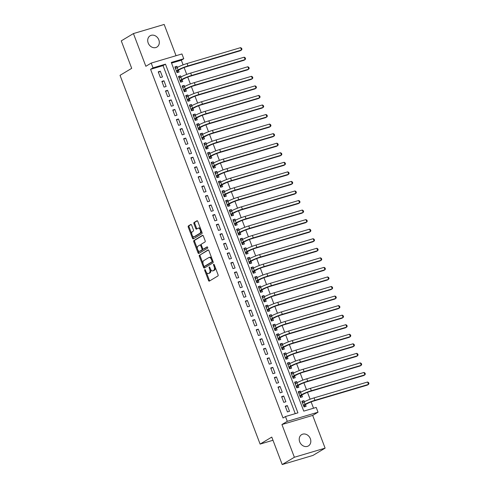 <?xml version="1.0" encoding="UTF-8"?>
<svg xmlns="http://www.w3.org/2000/svg" width="489" height="489" viewBox="0 0 489 489"><rect width="100%" height="100%" fill="white"/><g stroke="black" fill="none" stroke-linecap="round" stroke-linejoin="round"><path stroke-width="0.73" d="M204.812 269.635A0.709 0.379 -106.5 0 0 204.726 270.49L208.51 280.454A1.009 0.544 -106.5 0 0 209.274 281.138A1.009 0.544 -106.5 0 0 209.341 281.108L217.929 275.949A1.009 0.544 -106.5 0 0 218.051 274.726L214.268 264.763A0.709 0.379 -106.5 0 0 213.73 264.286A0.709 0.379 -106.5 0 0 213.687 264.311A0.709 0.379 -106.5 0 0 213.601 265.166L214.09 266.456A3.234 1.742 -106.5 0 1 213.705 270.374L212.984 270.802A3.234 1.742 -106.5 0 1 212.764 270.9A3.234 1.742 -106.5 0 1 210.319 268.718L209.83 267.428A0.709 0.379 -106.5 0 0 209.292 266.951A0.709 0.379 -106.5 0 0 209.249 266.97A0.709 0.379 -106.5 0 0 209.164 267.825L209.653 269.115A3.234 1.742 -106.5 0 1 209.261 273.033L208.546 273.461A3.234 1.742 -106.5 0 1 208.326 273.559A3.234 1.742 -106.5 0 1 205.881 271.377L205.392 270.093A0.709 0.379 -106.5 0 0 204.854 269.61A0.709 0.379 -106.5 0 0 204.812 269.635M148.191 43.008A6.583 5.495 59 0 0 156.902 47.078A6.583 5.495 59 0 0 158.827 39.853A6.583 5.495 59 0 0 150.123 35.783A6.583 5.495 59 0 0 148.191 43.008M299.702 441.854A6.583 5.495 59 0 0 308.406 445.925A6.583 5.495 59 0 0 310.338 438.7A6.583 5.495 59 0 0 301.634 434.629A6.583 5.495 59 0 0 299.702 441.854M191.621 225.129A1.009 0.544 -106.5 0 0 190.857 224.445A1.009 0.544 -106.5 0 0 190.789 224.475L188.381 225.924A1.009 0.544 -106.5 0 0 188.259 227.147L192.464 238.21A1.009 0.544 -106.5 0 0 193.228 238.895A1.009 0.544 -106.5 0 0 193.296 238.864L201.884 233.705A1.009 0.544 -106.5 0 0 202.006 232.483L197.8 221.419A1.009 0.544 -106.5 0 0 197.036 220.735A1.009 0.544 -106.5 0 0 196.969 220.765L194.06 222.513A1.009 0.544 -106.5 0 0 193.937 223.736L195.734 228.473A1.009 0.544 -106.5 0 0 196.499 229.158A1.009 0.544 -106.5 0 0 196.572 229.127L198.014 228.259A2.702 1.455 -106.5 0 1 198.198 228.18A2.702 1.455 -106.5 0 1 200.307 230.172A2.702 1.455 -106.5 0 1 199.922 233.277L194.261 236.67A2.702 1.455 -106.5 0 1 194.078 236.749A2.702 1.455 -106.5 0 1 191.969 234.751A2.702 1.455 -106.5 0 1 192.36 231.652L193.302 231.083A1.009 0.544 -106.5 0 0 193.424 229.861L191.621 225.129M153.014 67.861L151.199 63.081L181.945 53.961L183.76 58.735L171.291 62.433L303.748 411.127L316.212 407.429L318.027 412.209L287.281 421.329L285.466 416.549L297.935 412.85L165.478 64.163L153.014 67.861L150.581 69.316L283.039 418.009L285.466 416.549M282.208 464.55L294.366 457.258L325.112 448.138L312.954 455.43L282.208 464.55L271.78 437.087L260.111 444.085L120.031 75.33L131.7 68.332L121.266 40.862L133.424 33.57L145.85 66.29L151.199 63.081M325.112 448.138L312.679 415.418L281.933 424.538L294.366 457.258M281.933 424.538L287.281 421.329M199.457 255.087A1.009 0.544 -106.5 0 0 199.335 256.309L203.54 267.373A1.009 0.544 -106.5 0 0 204.304 268.058A1.009 0.544 -106.5 0 0 204.371 268.027L212.959 262.868A1.009 0.544 -106.5 0 0 213.082 261.646L208.882 250.582A1.009 0.544 -106.5 0 0 208.118 249.897A1.009 0.544 -106.5 0 0 208.045 249.928L200.288 254.836A1.009 0.544 -106.5 0 0 200.166 256.059L203.008 263.547M198.002 252.795L193.797 241.725A1.009 0.544 -106.5 0 1 193.919 240.502L202.507 235.35A1.009 0.544 -106.5 0 1 202.574 235.319A1.009 0.544 -106.5 0 1 203.338 235.998L205.142 240.735A1.009 0.544 -106.5 0 1 205.019 241.957L201.535 244.048A1.009 0.544 -106.5 0 0 201.413 245.276L202.605 248.412A1.009 0.544 -106.5 0 0 203.375 249.097A1.009 0.544 -106.5 0 0 203.442 249.066L207.067 246.89A0.709 0.379 -106.5 0 1 207.116 246.872A0.709 0.379 -106.5 0 1 207.666 247.391A0.709 0.379 -106.5 0 1 207.568 248.204L198.834 253.443A1.009 0.544 -106.5 0 1 198.766 253.473A1.009 0.544 -106.5 0 1 198.002 252.795L198.834 252.544L197.947 250.221M176.04 55.709L164.17 24.45L133.424 33.57M177.379 67.445L176.939 66.284L175.056 67.415M176.939 66.284L174.86 66.901L177.036 72.629L179.115 72.011L178.479 70.343M181.003 76.999L180.563 75.838L178.681 76.962M180.563 75.838L178.485 76.449L180.667 82.183L182.739 81.565L182.11 79.896M184.634 86.547L184.194 85.392L182.311 86.516M184.194 85.392L182.116 86.003L184.292 91.736L186.37 91.119L185.734 89.45M188.265 96.101L187.825 94.939L185.942 96.07M187.825 94.939L185.747 95.557L187.923 101.29L190.001 100.673L189.365 99.004M191.89 105.655L191.45 104.493L189.567 105.624M191.45 104.493L189.371 105.111L191.554 110.844L193.632 110.227L192.996 108.558M195.521 115.208L195.08 114.047L193.198 115.178M195.08 114.047L193.002 114.664L195.178 120.398L197.256 119.781L196.621 118.106M199.151 124.762L198.711 123.601L196.829 124.732M198.711 123.601L196.633 124.218L198.809 129.952L200.887 129.334L200.252 127.66M202.776 134.316L202.336 133.155L200.453 134.286M202.336 133.155L200.264 133.772L202.44 139.506L204.518 138.888L203.882 137.213M206.407 143.87L205.967 142.709L204.084 143.839M205.967 142.709L203.889 143.326L206.065 149.053L208.143 148.442L207.507 146.767M210.038 153.424L209.598 152.262L207.715 153.393M209.598 152.262L207.519 152.88L209.695 158.607L211.774 157.996L211.138 156.321M213.669 162.978L213.222 161.816L211.34 162.947M213.222 161.816L211.15 162.434L213.326 168.161L215.404 167.544L214.769 165.875M217.293 172.531L216.853 171.37L214.971 172.495M216.853 171.37L214.775 171.981L216.951 177.715L219.029 177.097L218.394 175.429M220.924 182.079L220.484 180.924L218.601 182.049M220.484 180.924L218.406 181.535L220.582 187.269L222.66 186.651L222.024 184.983M224.555 191.633L224.109 190.472L222.232 191.602M224.109 190.472L222.037 191.089L224.213 196.822L226.291 196.205L225.655 194.536M228.18 201.187L227.74 200.025L225.857 201.156M227.74 200.025L225.661 200.643L227.843 206.376L229.916 205.759L229.286 204.09M231.81 210.741L231.37 209.579L229.488 210.71M231.37 209.579L229.292 210.197L231.468 215.93L233.546 215.313L232.911 213.638M235.441 220.294L235.001 219.133L233.119 220.264M235.001 219.133L232.923 219.75L235.099 225.484L237.177 224.867L236.542 223.192M239.066 229.848L238.626 228.687L236.743 229.818M238.626 228.687L236.548 229.304L238.73 235.038L240.802 234.42L240.172 232.746M242.697 239.402L242.257 238.241L240.374 239.372M242.257 238.241L240.178 238.858L242.355 244.586L244.433 243.974L243.797 242.299M246.328 248.956L245.888 247.795L244.005 248.925M245.888 247.795L243.809 248.412L245.985 254.139L248.064 253.528L247.428 251.853M249.952 258.51L249.512 257.348L247.63 258.473M249.512 257.348L247.434 257.966L249.616 263.693L251.694 263.076L251.059 261.407M253.583 268.058L253.143 266.902L251.26 268.027M253.143 266.902L251.065 267.514L253.241 273.247L255.319 272.63L254.683 270.961M257.214 277.611L256.774 276.45L254.891 277.581M256.774 276.45L254.696 277.067L256.872 282.801L258.95 282.184L258.314 280.515M260.845 287.165L260.399 286.004L258.516 287.135M260.399 286.004L258.326 286.621L260.503 292.355L262.581 291.737L261.945 290.069M264.47 296.719L264.029 295.558L262.147 296.689M264.029 295.558L261.951 296.175L264.127 301.909L266.205 301.291L265.57 299.623M268.1 306.273L267.66 305.112L265.778 306.242M267.66 305.112L265.582 305.729L267.758 311.462L269.836 310.845L269.201 309.17M271.731 315.827L271.285 314.665L269.402 315.796M271.285 314.665L269.213 315.283L271.389 321.016L273.467 320.399L272.831 318.724M275.356 325.381L274.916 324.219L273.033 325.35M274.916 324.219L272.838 324.837L275.02 330.57L277.092 329.953L276.456 328.278M278.987 334.934L278.547 333.773L276.664 334.904M278.547 333.773L276.468 334.39L278.644 340.118L280.723 339.507L280.087 337.832M282.618 344.488L282.177 343.327L280.295 344.458M282.177 343.327L280.099 343.944L282.275 349.672L284.353 349.06L283.718 347.386M286.242 354.042L285.802 352.881L283.92 354.005M285.802 352.881L283.724 353.498L285.906 359.226L287.978 358.608L287.349 356.939M289.873 363.59L289.433 362.435L287.55 363.559M289.433 362.435L287.355 363.046L289.531 368.779L291.609 368.162L290.973 366.493M293.504 373.144L293.064 371.982L291.181 373.113M293.064 371.982L290.986 372.6L293.162 378.333L295.24 377.716L294.604 376.047M297.129 382.698L296.689 381.536L294.806 382.667M296.689 381.536L294.61 382.154L296.792 387.887L298.871 387.27L298.235 385.601M300.759 392.251L300.319 391.09L298.437 392.221M300.319 391.09L298.241 391.707L300.417 397.441L302.495 396.824L301.86 395.155M285.252 406.194L287.428 411.921L289.506 411.31L287.33 405.577L285.252 406.194M281.621 396.64L283.797 402.368L285.876 401.756L283.699 396.023L281.621 396.64M277.996 387.086L280.173 392.82L282.251 392.202L280.069 386.469L277.996 387.086M274.366 377.532L276.542 383.266L278.62 382.649L276.444 376.915L274.366 377.532M270.735 367.979L272.911 373.712L274.989 373.095L272.813 367.361L270.735 367.979M267.104 358.425L269.286 364.158L271.364 363.541L269.182 357.807L267.104 358.425M263.479 348.871L265.655 354.604L267.734 353.987L265.558 348.254L263.479 348.871M259.848 339.317L262.025 345.051L264.103 344.433L261.927 338.706L259.848 339.317M256.218 329.763L258.4 335.497L260.472 334.879L258.296 329.152L256.218 329.763M252.593 320.216L254.769 325.943L256.847 325.326L254.671 319.598L252.593 320.216M248.962 310.662L251.138 316.389L253.216 315.778L251.04 310.044L248.962 310.662M245.331 301.108L247.513 306.835L249.586 306.224L247.41 300.49L245.331 301.108M241.707 291.554L243.883 297.288L245.961 296.67L243.785 290.937L241.707 291.554M238.076 282L240.252 287.734L242.33 287.116L240.154 281.383L238.076 282M234.445 272.446L236.621 278.18L238.699 277.563L236.523 271.829L234.445 272.446M230.82 262.893L232.996 268.626L235.075 268.009L232.892 262.275L230.82 262.893M227.189 253.339L229.365 259.072L231.444 258.455L229.268 252.721L227.189 253.339M223.559 243.785L225.735 249.518L227.813 248.901L225.637 243.174L223.559 243.785M219.934 234.231L222.11 239.965L224.188 239.347L222.006 233.62L219.934 234.231M216.303 224.683L218.479 230.411L220.557 229.793L218.381 224.066L216.303 224.683M212.672 215.129L214.848 220.857L216.927 220.246L214.75 214.512L212.672 215.129M209.041 205.576L211.224 211.309L213.302 210.692L211.12 204.958L209.041 205.576M205.417 196.022L207.593 201.755L209.671 201.138L207.495 195.404L205.417 196.022M201.786 186.468L203.962 192.201L206.04 191.584L203.864 185.851L201.786 186.468M198.155 176.914L200.337 182.648L202.409 182.03L200.233 176.297L198.155 176.914M194.53 167.36L196.706 173.094L198.785 172.476L196.609 166.743L194.53 167.36M190.899 157.806L193.076 163.54L195.154 162.923L192.978 157.189L190.899 157.806M187.269 148.253L189.451 153.986L191.523 153.369L189.347 147.641L187.269 148.253M183.644 138.699L185.82 144.432L187.898 143.815L185.716 138.087L183.644 138.699M180.013 129.151L182.189 134.878L184.267 134.261L182.091 128.534L180.013 129.151M176.382 119.597L178.558 125.325L180.637 124.713L178.461 118.98L176.382 119.597M172.758 110.043L174.934 115.777L177.012 115.159L174.83 109.426L172.758 110.043M169.127 100.489L171.303 106.223L173.381 105.606L171.205 99.872L169.127 100.489M165.496 90.936L167.672 96.669L169.75 96.052L167.574 90.318L165.496 90.936M161.865 81.382L164.047 87.115L166.126 86.498L163.943 80.764L161.865 81.382M295.252 413.651L163.045 65.618L150.581 69.316M162.495 76.944L160.319 71.211L158.24 71.828L160.416 77.562L162.495 76.944M313.528 408.223L311.126 401.903M310.118 399.238L307.502 392.349M306.487 389.684L303.871 382.795M302.856 380.13L300.24 373.241M299.231 370.576L296.615 363.688M295.601 361.023L292.984 354.134M291.97 351.469L289.354 344.58M288.345 341.915L285.729 335.032M284.714 332.361L282.098 325.478M281.083 322.807L278.467 315.925M277.459 313.26L274.842 306.371M273.828 303.706L271.212 296.817M270.197 294.152L267.581 287.263M266.566 284.598L263.956 277.709M262.941 275.044L260.325 268.155M259.311 265.49L256.694 258.602M255.68 255.936L253.064 249.048M252.055 246.383L249.439 239.5M248.424 236.829L245.808 229.946M244.793 227.275L242.177 220.392M241.169 217.727L238.553 210.838M237.538 208.173L234.922 201.285M233.907 198.62L231.291 191.731M230.282 189.066L227.666 182.177M226.651 179.512L224.035 172.623M223.021 169.958L220.405 163.069M219.396 160.404L216.78 153.515M215.765 150.85L213.149 143.968M212.134 141.297L209.518 134.414M208.503 131.743L205.887 124.86M204.879 122.195L202.263 115.306M201.248 112.641L198.632 105.752M197.617 103.087L195.001 96.199M193.992 93.533L191.376 86.645M190.362 83.98L187.745 77.091M186.731 74.426L184.115 67.537M183.106 64.872L181.327 60.196L171.547 63.099M304.39 401.805L303.95 400.644L301.872 401.261L304.048 406.995L306.126 406.377L305.491 404.703M260.111 444.085L272.984 440.265M181.327 60.196L183.76 58.735M312.679 415.418L318.027 412.209M163.045 65.618L165.478 64.163M303.95 400.644L302.068 401.775M287.33 405.577L285.448 406.707M283.699 396.023L281.817 397.154M280.069 386.469L278.186 387.6M276.444 376.915L274.561 378.046M272.813 367.361L270.93 368.492M269.182 357.807L267.3 358.938M265.558 348.254L263.675 349.384M261.927 338.706L260.044 339.831M258.296 329.152L256.413 330.277M254.671 319.598L252.789 320.729M251.04 310.044L249.158 311.175M247.41 300.49L245.527 301.621M243.785 290.937L241.902 292.067M240.154 281.383L238.271 282.514M236.523 271.829L234.641 272.96M232.892 262.275L231.01 263.406M229.268 252.721L227.385 253.852M225.637 243.174L223.754 244.298M222.006 233.62L220.123 234.744M218.381 224.066L216.499 225.197M214.75 214.512L212.868 215.643M211.12 204.958L209.237 206.089M207.495 195.404L205.612 196.535M203.864 185.851L201.981 186.981M200.233 176.297L198.351 177.428M196.609 166.743L194.726 167.874M192.978 157.189L191.095 158.32M189.347 147.641L187.464 148.766M185.716 138.087L183.84 139.212M182.091 128.534L180.209 129.664M178.461 118.98L176.578 120.111M174.83 109.426L172.947 110.557M171.205 99.872L169.322 101.003M167.574 90.318L165.692 91.449M163.943 80.764L162.061 81.895M160.319 71.211L158.436 72.341M208.326 273.559L209.158 273.314A3.234 1.742 -106.5 0 0 209.378 273.217L208.546 273.461M210.68 269.482A3.234 1.742 -106.5 0 1 210.093 272.789L209.378 273.217M212.764 270.9L213.595 270.649A3.234 1.742 -106.5 0 0 213.815 270.551L212.984 270.802M215.209 267.245A3.234 1.742 -106.5 0 1 214.53 270.124L213.815 270.551M206.34 272.318L209.341 280.209A1.009 0.544 -106.5 0 0 209.799 280.833M208.424 249.958L200.288 254.836M204.066 266.328L204.371 267.128A1.009 0.544 -106.5 0 0 204.83 267.752M203.815 265.943A0.709 0.379 -106.5 0 0 204.353 266.419A0.709 0.379 -106.5 0 0 204.402 266.395L211.939 261.872A0.709 0.379 -106.5 0 0 212.024 261.016L211.505 259.653A3.234 1.742 -106.5 0 0 209.06 257.477A3.234 1.742 -106.5 0 0 208.84 257.569L203.687 260.661A3.234 1.742 -106.5 0 0 203.302 264.58L203.815 265.943M205.129 266.181A0.709 0.379 -106.5 0 0 205.184 266.169A0.709 0.379 -106.5 0 0 205.227 266.15L204.402 266.395M212.935 261.254A0.709 0.379 -106.5 0 1 212.77 261.627L205.227 266.15M211.878 258.473A3.234 1.742 -106.5 0 0 209.891 257.226L209.06 257.477M197.367 248.687L194.628 241.48L193.797 241.725M202.886 235.374L194.75 240.258A1.009 0.544 -106.5 0 0 194.628 241.48M204.127 248.864A1.009 0.544 -106.5 0 0 204.2 248.852A1.009 0.544 -106.5 0 0 204.274 248.822L207.391 246.951M197.923 246.218A2.702 1.455 -106.5 0 0 197.538 249.317A2.702 1.455 -106.5 0 0 199.64 251.315A2.702 1.455 -106.5 0 0 199.824 251.236L201.816 250.038A1.009 0.544 -106.5 0 0 201.939 248.815L200.747 245.674A1.009 0.544 -106.5 0 0 199.983 244.995A1.009 0.544 -106.5 0 0 199.915 245.026L197.923 246.218M200.276 251.101A2.702 1.455 -106.5 0 0 200.472 251.071A2.702 1.455 -106.5 0 0 200.655 250.991L199.824 251.236M202.856 248.846A1.009 0.544 -106.5 0 1 202.648 249.793L200.655 250.991M201.334 244.995A1.009 0.544 -106.5 0 0 200.814 244.744A1.009 0.544 -106.5 0 0 200.747 244.775L200.056 244.983M198.834 252.544A1.009 0.544 -106.5 0 0 199.292 253.168M194.714 236.535A2.702 1.455 -106.5 0 0 194.909 236.505A2.702 1.455 -106.5 0 0 195.093 236.419L194.261 236.67M201.327 230.704A2.702 1.455 -106.5 0 1 200.747 233.027L195.093 236.419M200.649 228.907A2.702 1.455 -106.5 0 0 199.029 227.929L198.198 228.18M197.342 220.796L194.891 222.269A1.009 0.544 -106.5 0 0 194.769 223.491L196.566 228.229A1.009 0.544 -106.5 0 0 197.024 228.852M192.458 235.777L193.296 237.966A1.009 0.544 -106.5 0 0 193.748 238.589M191.162 224.5L189.212 225.673A1.009 0.544 -106.5 0 0 189.09 226.896L191.78 233.974M302.281 402.343L303.253 402.484M303.461 405.454L307.165 403.7A5.147 0.593 -20.8 0 1 313.755 401.004L367.306 385.118L368.523 384.391L314.971 400.277A7.714 0.892 159.2 0 0 305.093 404.317L303.412 405.32M305.002 404.996L304.03 406.94M367.618 382.001L368.602 382.618L368.969 383.572L368.523 384.391L367.618 382.001L314.06 397.887A7.714 0.892 159.2 0 0 304.182 401.927L302.508 402.936M298.651 392.789L299.623 392.93M299.836 395.901L303.541 394.146A5.147 0.593 -20.8 0 1 310.124 391.457L363.682 375.564L364.892 374.837L311.34 390.723A7.714 0.892 159.2 0 0 301.462 394.764L299.781 395.766M301.371 395.448L300.399 397.386M363.987 372.447L364.977 373.064L365.338 374.018L364.892 374.837L363.987 372.447L310.429 388.339A7.714 0.892 159.2 0 0 300.552 392.374L298.877 393.382M295.02 383.235L295.992 383.376M296.206 386.347L299.91 384.592A5.147 0.593 -20.8 0 1 306.493 381.903L360.051 366.01L361.267 365.283L307.709 381.169A7.714 0.892 159.2 0 0 297.832 385.21L296.157 386.212M297.746 385.894L296.768 387.832M360.356 362.893L361.347 363.51L361.707 364.464L361.267 365.283L360.356 362.893L306.805 378.786A7.714 0.892 159.2 0 0 296.927 382.82L295.246 383.828M291.395 373.682L292.367 373.828M292.575 376.793L296.279 375.039A5.147 0.593 -20.8 0 1 302.868 372.349L356.42 356.457L357.636 355.729L304.085 371.616A7.714 0.892 159.2 0 0 294.201 375.656L292.526 376.664M294.115 376.341L293.143 378.278M356.732 353.339L357.716 353.957L358.082 354.91L357.636 355.729L356.732 353.339L303.174 369.232A7.714 0.892 159.2 0 0 293.296 373.266L291.621 374.274M287.764 364.128L288.736 364.274M288.95 367.239L292.654 365.485A5.147 0.593 -20.8 0 1 299.237 362.795L352.795 346.903L354.005 346.175L300.454 362.068A7.714 0.892 159.2 0 0 290.576 366.102L288.895 367.111M290.484 366.787L289.512 368.73M353.101 343.785L354.091 344.403L354.452 345.356L354.005 346.175L353.101 343.785L299.543 359.678A7.714 0.892 159.2 0 0 289.665 363.712L287.99 364.721M284.133 354.574L285.105 354.721M285.319 357.691L289.023 355.931A5.147 0.593 -20.8 0 1 295.607 353.241L349.164 337.355L350.381 336.621L296.823 352.514A7.714 0.892 159.2 0 0 286.945 356.548L285.27 357.557M286.86 357.233L285.882 359.177M349.47 334.238L350.46 334.849L350.821 335.802L350.381 336.621L349.47 334.238L295.918 350.124A7.714 0.892 159.2 0 0 286.041 354.158L284.36 355.167M280.509 345.02L281.481 345.167M281.688 348.137L285.393 346.377A5.147 0.593 -20.8 0 1 291.982 343.688L345.534 327.801L346.75 327.068L293.192 342.96A7.714 0.892 159.2 0 0 283.314 346.994L281.64 348.003M283.229 347.679L282.257 349.623M345.845 324.684L346.829 325.295L347.196 326.255L346.75 327.068L345.845 324.684L292.288 340.57A7.714 0.892 159.2 0 0 282.41 344.604L280.735 345.613M276.878 335.466L277.85 335.613M278.064 338.584L281.768 336.823A5.147 0.593 -20.8 0 1 288.351 334.134L341.909 318.247L343.119 317.514L289.567 333.406A7.714 0.892 159.2 0 0 279.69 337.441L278.009 338.449M279.598 338.125L278.626 340.069M342.214 315.13L343.205 315.741L343.565 316.701L343.119 317.514L342.214 315.13L288.657 331.016A7.714 0.892 159.2 0 0 278.779 335.057L277.104 336.059M273.247 325.912L274.219 326.059M274.433 329.03L278.137 327.275A5.147 0.593 -20.8 0 1 284.72 324.58L338.278 308.693L339.494 307.966L285.937 323.852A7.714 0.892 159.2 0 0 276.059 327.887L274.384 328.895M275.967 328.571L274.995 330.515M338.584 305.576L339.574 306.187L339.934 307.147L339.494 307.966L338.584 305.576L285.032 321.462A7.714 0.892 159.2 0 0 275.154 325.503L273.473 326.505M269.622 316.359L270.594 316.505M270.802 319.476L274.506 317.722A5.147 0.593 -20.8 0 1 281.096 315.026L334.647 299.14L335.864 298.412L282.306 314.299A7.714 0.892 159.2 0 0 272.428 318.333L270.753 319.341M272.342 319.017L271.371 320.961M334.959 296.022L335.943 296.64L336.31 297.593L335.864 298.412L334.959 296.022L281.401 311.909A7.714 0.892 159.2 0 0 271.523 315.949L269.842 316.951M265.992 306.811L266.963 306.951M267.177 309.922L270.875 308.168A5.147 0.593 -20.8 0 1 277.465 305.472L331.016 289.586L332.233 288.858L278.681 304.745A7.714 0.892 159.2 0 0 268.803 308.785L267.122 309.788M268.712 309.464L267.74 311.407M331.328 286.468L332.312 287.086L332.679 288.039L332.233 288.858L331.328 286.468L277.77 302.355A7.714 0.892 159.2 0 0 267.893 306.395L266.218 307.404M262.361 297.257L263.333 297.398M263.547 300.368L267.251 298.614A5.147 0.593 -20.8 0 1 273.834 295.924L327.392 280.032L328.608 279.305L275.05 295.191A7.714 0.892 159.2 0 0 265.172 299.231L263.498 300.234M265.081 299.916L264.109 301.854M327.697 276.915L328.687 277.532L329.048 278.486L328.608 279.305L327.697 276.915L274.146 292.807A7.714 0.892 159.2 0 0 264.268 296.841L262.587 297.85M258.736 287.703L259.708 287.844M259.916 290.814L263.62 289.06A5.147 0.593 -20.8 0 1 270.203 286.371L323.761 270.478L324.977 269.751L271.419 285.637A7.714 0.892 159.2 0 0 261.542 289.677L259.867 290.68M261.456 290.362L260.478 292.3M324.066 267.361L325.057 267.978L325.417 268.932L324.977 269.751L324.066 267.361L270.515 283.253A7.714 0.892 159.2 0 0 260.637 287.287L258.956 288.296M255.105 278.149L256.077 278.296M256.285 281.261L259.989 279.506A5.147 0.593 -20.8 0 1 266.578 276.817L320.13 260.924L321.346 260.197L267.795 276.083A7.714 0.892 159.2 0 0 257.917 280.124L256.236 281.132M257.825 280.808L256.853 282.746M320.442 257.807L321.426 258.424L321.793 259.378L321.346 260.197L320.442 257.807L266.884 273.699A7.714 0.892 159.2 0 0 257.006 277.734L255.331 278.742M251.474 268.595L252.446 268.742M252.66 271.707L256.364 269.952A5.147 0.593 -20.8 0 1 262.948 267.263L316.505 251.377L317.722 250.643L264.164 266.536A7.714 0.892 159.2 0 0 254.286 270.57L252.605 271.578M254.194 271.254L253.223 273.198M316.811 248.253L317.801 248.87L318.162 249.824L317.722 250.643L316.811 248.253L263.259 264.146A7.714 0.892 159.2 0 0 253.375 268.18L251.701 269.188M247.85 259.042L248.822 259.188M249.029 262.159L252.734 260.399A5.147 0.593 -20.8 0 1 259.317 257.709L312.874 241.823L314.091 241.089L260.533 256.982A7.714 0.892 159.2 0 0 250.655 261.016L248.98 262.025M250.57 261.701L249.592 263.644M313.18 238.705L314.17 239.317L314.531 240.27L314.091 241.089L313.18 238.705L259.628 254.592A7.714 0.892 159.2 0 0 249.751 258.626L248.07 259.635M244.219 249.488L245.191 249.634M245.399 252.605L249.103 250.845A5.147 0.593 -20.8 0 1 255.692 248.155L309.244 232.269L310.46 231.535L256.908 247.428A7.714 0.892 159.2 0 0 247.024 251.462L245.35 252.471M246.939 252.147L245.967 254.091M309.555 229.152L310.539 229.763L310.906 230.722L310.46 231.535L309.555 229.152L255.998 245.038A7.714 0.892 159.2 0 0 246.12 249.072L244.445 250.081M240.588 239.934L241.56 240.081M241.774 243.051L245.478 241.291A5.147 0.593 -20.8 0 1 252.061 238.601L305.619 222.715L306.829 221.982L253.278 237.874A7.714 0.892 159.2 0 0 243.4 241.908L241.719 242.917M243.308 242.593L242.336 244.537M305.925 219.598L306.915 220.209L307.275 221.169L306.829 221.982L305.925 219.598L252.367 235.484A7.714 0.892 159.2 0 0 242.489 239.524L240.814 240.527M236.957 230.38L237.929 230.527M238.143 233.497L241.847 231.743A5.147 0.593 -20.8 0 1 248.43 229.048L301.988 213.161L303.204 212.434L249.647 228.32A7.714 0.892 159.2 0 0 239.769 232.354L238.094 233.363M239.683 233.039L238.705 234.983M302.294 210.044L303.284 210.655L303.645 211.615L303.204 212.434L302.294 210.044L248.742 225.93A7.714 0.892 159.2 0 0 238.864 229.971L237.183 230.973M233.332 220.826L234.304 220.973M234.512 223.944L238.216 222.189A5.147 0.593 -20.8 0 1 244.806 219.494L298.357 203.607L299.574 202.88L246.022 218.766A7.714 0.892 159.2 0 0 236.138 222.807L234.463 223.809M236.053 223.485L235.081 225.429M298.669 200.49L299.653 201.107L300.02 202.061L299.574 202.88L298.669 200.49L245.111 216.376A7.714 0.892 159.2 0 0 235.233 220.417L233.559 221.419M229.702 211.279L230.674 211.419M230.887 214.39L234.592 212.636A5.147 0.593 -20.8 0 1 241.175 209.94L294.733 194.054L295.943 193.326L242.391 209.213A7.714 0.892 159.2 0 0 232.513 213.253L230.832 214.255M232.422 213.931L231.45 215.875M295.038 190.936L296.028 191.554L296.389 192.507L295.943 193.326L295.038 190.936L241.48 206.823A7.714 0.892 159.2 0 0 231.603 210.863L229.928 211.871M226.071 201.725L227.043 201.865M227.257 204.836L230.961 203.082A5.147 0.593 -20.8 0 1 237.544 200.392L291.102 184.5L292.318 183.772L238.76 199.659A7.714 0.892 159.2 0 0 228.883 203.699L227.208 204.702M228.791 204.384L227.819 206.321M291.407 181.382L292.398 182L292.758 182.953L292.318 183.772L291.407 181.382L237.856 197.275A7.714 0.892 159.2 0 0 227.978 201.309L226.297 202.318M222.446 192.171L223.418 192.311M223.626 195.282L227.33 193.528A5.147 0.593 -20.8 0 1 233.919 190.838L287.471 174.946L288.687 174.218L235.13 190.105A7.714 0.892 159.2 0 0 225.252 194.145L223.577 195.148M225.166 194.83L224.194 196.767M287.783 171.828L288.767 172.446L289.133 173.399L288.687 174.218L287.783 171.828L234.225 187.721A7.714 0.892 159.2 0 0 224.347 191.755L222.672 192.764M218.815 182.617L219.787 182.764M220.001 185.728L223.705 183.974A5.147 0.593 -20.8 0 1 230.288 181.285L283.84 165.392L285.056 164.665L231.505 180.551A7.714 0.892 159.2 0 0 221.627 184.591L219.946 185.6M221.535 185.276L220.563 187.22M284.152 162.275L285.136 162.892L285.503 163.846L285.056 164.665L284.152 162.275L230.594 178.167A7.714 0.892 159.2 0 0 220.716 182.201L219.041 183.21M215.184 173.063L216.156 173.21M216.37 176.174L220.074 174.42A5.147 0.593 -20.8 0 1 226.658 171.731L280.215 155.844L281.432 155.111L227.874 171.003A7.714 0.892 159.2 0 0 217.996 175.038L216.321 176.046M217.905 175.722L216.933 177.666M280.521 152.721L281.511 153.338L281.872 154.292L281.432 155.111L280.521 152.721L226.969 168.613A7.714 0.892 159.2 0 0 217.092 172.648L215.411 173.656M211.56 163.509L212.532 163.656M212.739 166.627L216.444 164.866A5.147 0.593 -20.8 0 1 223.033 162.177L276.585 146.29L277.801 145.557L224.243 161.449A7.714 0.892 159.2 0 0 214.365 165.484L212.691 166.492M214.28 166.168L213.308 168.112M276.896 143.173L277.88 143.784L278.241 144.738L277.801 145.557L276.896 143.173L223.339 159.059A7.714 0.892 159.2 0 0 213.461 163.094L211.78 164.102M207.929 153.956L208.901 154.102M209.109 157.073L212.813 155.313A5.147 0.593 -20.8 0 1 219.402 152.623L272.954 136.737L274.17 136.003L220.618 151.896A7.714 0.892 159.2 0 0 210.741 155.93L209.06 156.938M210.649 156.614L209.677 158.558M273.265 133.619L274.25 134.23L274.616 135.19L274.17 136.003L273.265 133.619L219.708 149.506A7.714 0.892 159.2 0 0 209.83 153.54L208.155 154.548M204.298 144.402L205.27 144.548M205.484 147.519L209.188 145.759A5.147 0.593 -20.8 0 1 215.771 143.069L269.329 127.183L270.545 126.455L216.988 142.342A7.714 0.892 159.2 0 0 207.11 146.376L205.435 147.385M207.018 147.061L206.046 149.004M269.635 124.065L270.625 124.677L270.985 125.636L270.545 126.455L269.635 124.065L216.083 139.952A7.714 0.892 159.2 0 0 206.199 143.992L204.524 144.995M200.673 134.848L201.645 134.995M201.853 137.965L205.557 136.211A5.147 0.593 -20.8 0 1 212.14 133.515L265.698 117.629L266.915 116.902L213.357 132.788A7.714 0.892 159.2 0 0 203.479 136.822L201.804 137.831M203.393 137.507L202.415 139.451M266.004 114.512L266.994 115.123L267.355 116.082L266.915 116.902L266.004 114.512L212.452 130.398A7.714 0.892 159.2 0 0 202.574 134.438L200.893 135.441M197.043 125.294L198.014 125.441M198.222 128.411L201.926 126.657A5.147 0.593 -20.8 0 1 208.516 123.962L262.067 108.075L263.284 107.348L209.732 123.234A7.714 0.892 159.2 0 0 199.854 127.274L198.173 128.277M199.763 127.953L198.791 129.897M262.379 104.958L263.363 105.575L263.73 106.529L263.284 107.348L262.379 104.958L208.821 120.844A7.714 0.892 159.2 0 0 198.944 124.884L197.269 125.887M193.412 115.746L194.384 115.887M194.598 118.858L198.302 117.103A5.147 0.593 -20.8 0 1 204.885 114.408L258.443 98.521L259.653 97.794L206.101 113.68A7.714 0.892 159.2 0 0 196.223 117.721L194.543 118.723M196.132 118.399L195.16 120.343M258.748 95.404L259.738 96.021L260.099 96.975L259.653 97.794L258.748 95.404L205.191 111.29A7.714 0.892 159.2 0 0 195.313 115.331L193.638 116.339M189.781 106.192L190.753 106.333M190.967 109.304L194.671 107.549A5.147 0.593 -20.8 0 1 201.254 104.86L254.812 88.967L256.028 88.24L202.47 104.126A7.714 0.892 159.2 0 0 192.593 108.167L190.918 109.169M192.507 108.851L191.529 110.789M255.117 85.85L256.108 86.467L256.468 87.421L256.028 88.24L255.117 85.85L201.566 101.743A7.714 0.892 159.2 0 0 191.688 105.777L190.007 106.785M186.156 96.639L187.128 96.779M187.336 99.75L191.04 97.996A5.147 0.593 -20.8 0 1 197.629 95.306L251.181 79.414L252.397 78.686L198.846 94.573A7.714 0.892 159.2 0 0 188.962 98.613L187.287 99.615M188.876 99.298L187.904 101.235M251.493 76.296L252.477 76.914L252.844 77.867L252.397 78.686L251.493 76.296L197.935 92.189A7.714 0.892 159.2 0 0 188.057 96.223L186.382 97.232M182.525 87.085L183.497 87.231M183.711 90.196L187.415 88.442A5.147 0.593 -20.8 0 1 193.999 85.752L247.556 69.86L248.767 69.132L195.215 85.019A7.714 0.892 159.2 0 0 185.337 89.059L183.656 90.068M185.245 89.744L184.274 91.688M247.862 66.742L248.852 67.36L249.213 68.313L248.767 69.132L247.862 66.742L194.304 82.635A7.714 0.892 159.2 0 0 184.426 86.669L182.752 87.678M178.895 77.531L179.866 77.678M180.08 80.648L183.785 78.888A5.147 0.593 -20.8 0 1 190.368 76.198L243.925 60.312L245.142 59.579L191.584 75.471A7.714 0.892 159.2 0 0 181.706 79.505L180.031 80.514M181.621 80.19L180.643 82.134M244.231 57.189L245.221 57.806L245.582 58.759L245.142 59.579L244.231 57.189L190.679 73.081A7.714 0.892 159.2 0 0 180.802 77.115L179.121 78.124M175.27 67.977L176.242 68.124M176.45 71.094L180.154 69.334A5.147 0.593 -20.8 0 1 186.743 66.645L240.295 50.758L241.511 50.025L187.953 65.917A7.714 0.892 159.2 0 0 178.075 69.951L176.401 70.96M177.99 70.636L177.018 72.58M240.606 47.641L241.59 48.252L241.957 49.206L241.511 50.025L240.606 47.641L187.049 63.527A7.714 0.892 159.2 0 0 177.171 67.561L175.496 68.57M205.459 270.27L204.726 270.49M214.335 264.946L213.601 265.166M209.897 267.611L209.164 267.825M210.093 272.789L209.261 273.033M210.392 268.895L209.653 269.115M214.53 270.124L213.705 270.374M214.824 266.236L214.09 266.456M209.341 280.209L208.51 280.454M204.371 267.128L203.54 267.373M200.166 256.059L199.335 256.309M212.77 261.627L211.939 261.872M212.758 260.796L212.024 261.016M212.244 259.439L211.505 259.653M194.75 240.258L193.919 240.502M204.274 248.822L203.442 249.066M202.648 249.793L201.816 250.038M202.684 248.595L201.939 248.815M201.486 245.454L200.747 245.674M200.747 233.027L199.922 233.277M196.566 228.229L195.734 228.473M194.769 223.491L193.937 223.736M194.891 222.269L194.06 222.513M193.296 237.966L192.464 238.21M189.09 226.896L188.259 227.147M189.212 225.673L188.381 225.924M305.093 404.317L304.182 401.927M314.971 400.277L314.06 397.887M301.462 394.764L300.552 392.374M311.34 390.723L310.429 388.339M297.832 385.21L296.927 382.82M307.709 381.169L306.805 378.786M294.201 375.656L293.296 373.266M304.085 371.616L303.174 369.232M290.576 366.102L289.665 363.712M300.454 362.068L299.543 359.678M286.945 356.548L286.041 354.158M296.823 352.514L295.918 350.124M283.314 346.994L282.41 344.604M293.192 342.96L292.288 340.57M279.69 337.441L278.779 335.057M289.567 333.406L288.657 331.016M276.059 327.887L275.154 325.503M285.937 323.852L285.032 321.462M272.428 318.333L271.523 315.949M282.306 314.299L281.401 311.909M268.803 308.785L267.893 306.395M278.681 304.745L277.77 302.355M265.172 299.231L264.268 296.841M275.05 295.191L274.146 292.807M261.542 289.677L260.637 287.287M271.419 285.637L270.515 283.253M257.917 280.124L257.006 277.734M267.795 276.083L266.884 273.699M254.286 270.57L253.375 268.18M264.164 266.536L263.259 264.146M250.655 261.016L249.751 258.626M260.533 256.982L259.628 254.592M247.024 251.462L246.12 249.072M256.908 247.428L255.998 245.038M243.4 241.908L242.489 239.524M253.278 237.874L252.367 235.484M239.769 232.354L238.864 229.971M249.647 228.32L248.742 225.93M236.138 222.807L235.233 220.417M246.022 218.766L245.111 216.376M232.513 213.253L231.603 210.863M242.391 209.213L241.48 206.823M228.883 203.699L227.978 201.309M238.76 199.659L237.856 197.275M225.252 194.145L224.347 191.755M235.13 190.105L234.225 187.721M221.627 184.591L220.716 182.201M231.505 180.551L230.594 178.167M217.996 175.038L217.092 172.648M227.874 171.003L226.969 168.613M214.365 165.484L213.461 163.094M224.243 161.449L223.339 159.059M210.741 155.93L209.83 153.54M220.618 151.896L219.708 149.506M207.11 146.376L206.199 143.992M216.988 142.342L216.083 139.952M203.479 136.822L202.574 134.438M213.357 132.788L212.452 130.398M199.854 127.274L198.944 124.884M209.732 123.234L208.821 120.844M196.223 117.721L195.313 115.331M206.101 113.68L205.191 111.29M192.593 108.167L191.688 105.777M202.47 104.126L201.566 101.743M188.962 98.613L188.057 96.223M198.846 94.573L197.935 92.189M185.337 89.059L184.426 86.669M195.215 85.019L194.304 82.635M181.706 79.505L180.802 77.115M191.584 75.471L190.679 73.081M178.075 69.951L177.171 67.561M187.953 65.917L187.049 63.527M205.184 266.169L204.353 266.419M204.2 248.852L203.375 249.097M200.472 251.071L199.64 251.315M200.814 244.744L199.983 244.995M194.909 236.505L194.078 236.749"/></g></svg>
